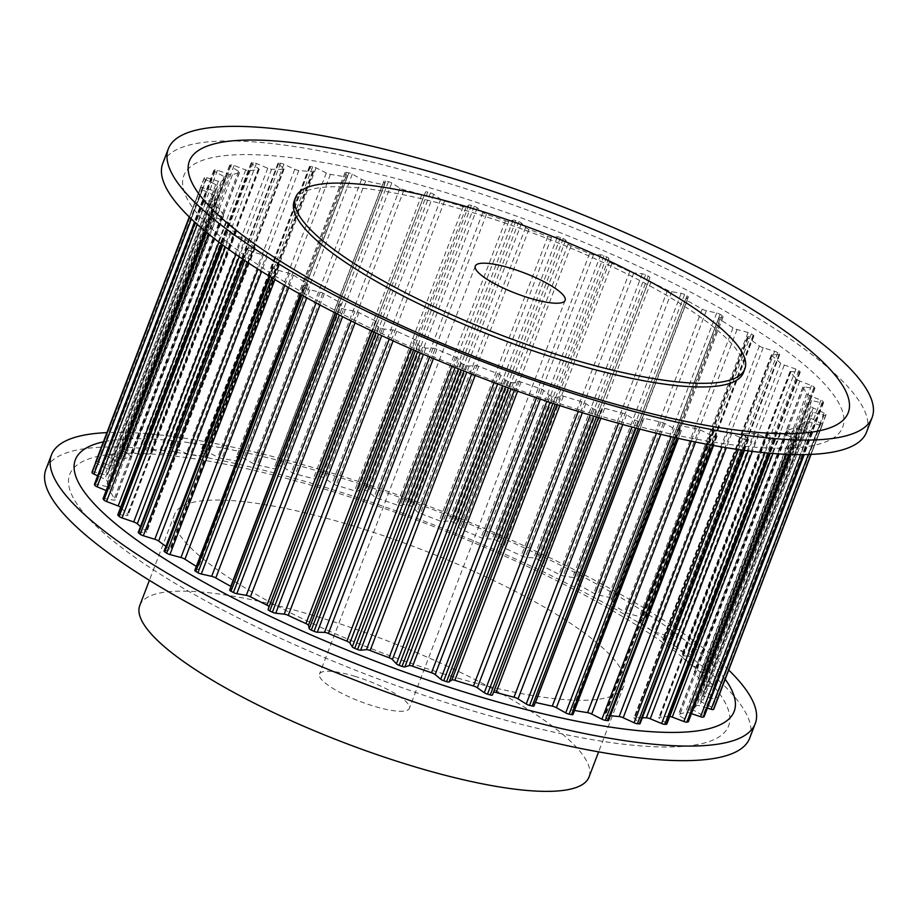 <?xml version="1.0" encoding="UTF-8"?>
<svg xmlns="http://www.w3.org/2000/svg" width="918" height="918" viewBox="0 0 918 918"><rect width="100%" height="100%" fill="white"/><g stroke="black" fill="none" stroke-linecap="round" stroke-linejoin="round"><path stroke-width="0.69" stroke-dasharray="4.59 3.44" d="M355.392 676.463A48.08 11.062 20.9 0 0 319.475 674.087A48.08 11.062 20.9 0 0 373.408 706.034A48.08 11.062 20.9 0 0 409.325 708.398A48.08 11.062 20.9 0 0 355.392 676.463M743.431 372.628A240.424 55.287 20.9 0 0 473.803 212.93A240.424 55.287 20.9 0 0 294.208 201.088M162.761 163.415A376.667 86.613 -159.1 0 1 444.117 181.971A376.667 86.613 -159.1 0 1 866.535 432.16M579.281 409.853A352.627 81.094 -159.1 0 1 189.223 202.396A352.627 81.094 -159.1 0 1 447.227 193.009A352.627 81.094 -159.1 0 1 837.296 400.466A352.627 81.094 -159.1 0 1 579.281 409.853M444.197 674.087A240.424 55.287 -159.1 0 1 174.569 514.401A240.424 55.287 -159.1 0 1 354.164 526.244A240.424 55.287 -159.1 0 1 623.792 685.941A240.424 55.287 -159.1 0 1 444.197 674.087M139.788 605.478A240.424 55.287 -159.1 0 1 319.384 617.321A240.424 55.287 -159.1 0 1 589.012 777.018M749.673 738.187A376.667 86.613 20.9 0 0 327.256 487.997A376.667 86.613 20.9 0 0 45.9 469.442M728.731 670.06A376.667 86.613 20.9 0 0 332.821 473.424A376.667 86.613 20.9 0 0 106.924 432.619M465.208 708.593A352.627 81.094 20.9 0 0 723.212 699.195A352.627 81.094 20.9 0 0 333.154 491.738A352.627 81.094 20.9 0 0 75.138 501.136A352.627 81.094 20.9 0 0 465.208 708.593M725.209 679.274A352.627 81.094 20.9 0 0 338.719 477.176A352.627 81.094 20.9 0 0 103.401 441.833M634.751 419.836A3.202 0.734 20.9 0 0 638.09 421.201A333.475 76.687 20.9 0 0 640.718 421.844A3.202 0.734 20.9 0 0 642.485 421.832A3.202 0.734 20.9 0 0 642.497 421.729L641.911 418.459A4.005 0.918 -159.1 0 1 641.923 418.333A4.005 0.918 -159.1 0 1 644.011 418.287A317.444 72.992 20.9 0 0 660.788 421.982A4.005 0.918 -159.1 0 1 664.919 423.542L674.237 428.729A3.202 0.734 20.9 0 0 677.633 429.98A333.475 76.687 20.9 0 0 680.066 430.462A3.202 0.734 20.9 0 0 681.454 430.37A3.202 0.734 20.9 0 0 681.408 430.129L679.171 426.331A4.005 0.918 -159.1 0 1 679.113 426.032A4.005 0.918 -159.1 0 1 680.743 425.895A317.444 72.992 20.9 0 0 696.085 428.476A4.005 0.918 -159.1 0 1 700.216 429.876L710.44 435.017A3.202 0.734 20.9 0 0 713.814 436.153A333.475 76.687 20.9 0 0 716.017 436.452A3.202 0.734 20.9 0 0 717.061 436.302A3.202 0.734 20.9 0 0 716.901 435.912L713.056 431.644A4.005 0.918 -159.1 0 1 712.861 431.173A4.005 0.918 -159.1 0 1 714.066 430.967A317.444 72.992 20.9 0 0 727.664 432.378A4.005 0.918 -159.1 0 1 731.703 433.594L742.628 438.597A3.202 0.734 20.9 0 0 745.921 439.573A333.475 76.687 20.9 0 0 747.837 439.699A3.202 0.734 20.9 0 0 748.572 439.504A3.202 0.734 20.9 0 0 748.25 438.965L742.869 434.317A4.005 0.918 -159.1 0 1 742.455 433.629A4.005 0.918 -159.1 0 1 743.293 433.399A317.444 72.992 20.9 0 0 754.871 433.617A4.005 0.918 -159.1 0 1 758.738 434.616L770.145 439.378A3.202 0.734 20.9 0 0 773.3 440.181A333.475 76.687 20.9 0 0 774.884 440.124A3.202 0.734 20.9 0 0 775.354 439.929A3.202 0.734 20.9 0 0 774.803 439.206L768.01 434.283A4.005 0.918 -159.1 0 1 767.322 433.376A4.005 0.918 -159.1 0 1 767.85 433.147A317.444 72.992 20.9 0 0 777.167 432.16A4.005 0.918 -159.1 0 1 780.782 432.94L792.429 437.358A3.202 0.734 20.9 0 0 795.378 437.966A333.475 76.687 20.9 0 0 796.595 437.725A3.202 0.734 20.9 0 0 796.87 437.565A3.202 0.734 20.9 0 0 796.044 436.647L787.965 431.54A4.005 0.918 -159.1 0 1 786.933 430.404A4.005 0.918 -159.1 0 1 787.219 430.209A317.444 72.992 20.9 0 0 794.081 428.052A4.005 0.918 -159.1 0 1 797.375 428.58L809.033 432.562A3.202 0.734 20.9 0 0 811.707 432.975A333.475 76.687 20.9 0 0 812.556 432.55A3.202 0.734 20.9 0 0 812.671 432.435A3.202 0.734 20.9 0 0 811.523 431.345L802.321 426.159A4.005 0.918 -159.1 0 1 800.898 424.782A4.005 0.918 -159.1 0 1 801.012 424.655A317.444 72.992 20.9 0 0 805.281 421.362A4.005 0.918 -159.1 0 1 808.196 421.626L819.625 425.103A3.202 0.734 20.9 0 0 821.966 425.298A333.475 76.687 20.9 0 0 822.413 424.713A3.202 0.734 20.9 0 0 822.436 424.678A3.202 0.734 20.9 0 0 820.933 423.382L810.801 418.229A4.005 0.918 -159.1 0 1 808.93 416.623A317.444 72.992 20.9 0 0 809.814 414.672A317.444 72.992 20.9 0 0 810.548 412.228A4.005 0.918 -159.1 0 1 810.548 412.193A4.005 0.918 -159.1 0 1 813.004 412.239L823.974 415.12A3.202 0.734 20.9 0 0 825.925 415.154A3.202 0.734 20.9 0 0 825.936 415.108A333.475 76.687 20.9 0 0 825.982 414.362A3.202 0.734 20.9 0 0 824.077 412.951L813.222 407.925A4.005 0.918 -159.1 0 1 810.858 406.181A317.444 72.992 20.9 0 0 809.745 400.833A4.005 0.918 -159.1 0 1 809.745 400.661A4.005 0.918 -159.1 0 1 811.707 400.581L821.989 402.83A3.202 0.734 20.9 0 0 823.561 402.761A3.202 0.734 20.9 0 0 823.549 402.6A333.475 76.687 20.9 0 0 823.171 401.717A3.202 0.734 20.9 0 0 820.899 400.237L809.538 395.451A4.005 0.918 -159.1 0 1 806.704 393.65A317.444 72.992 20.9 0 0 802.917 387.419A4.005 0.918 -159.1 0 1 802.837 387.075A4.005 0.918 -159.1 0 1 804.34 386.914L813.727 388.463A3.202 0.734 20.9 0 0 814.932 388.337A3.202 0.734 20.9 0 0 814.84 388.027A333.475 76.687 20.9 0 0 814.071 387.029A3.202 0.734 20.9 0 0 811.455 385.526L799.819 381.062A4.005 0.918 -159.1 0 1 796.595 379.226A317.444 72.992 20.9 0 0 790.191 372.26A4.005 0.918 -159.1 0 1 789.95 371.721A4.005 0.918 -159.1 0 1 791.041 371.503L799.348 372.341A3.202 0.734 20.9 0 0 800.232 372.169A3.202 0.734 20.9 0 0 799.991 371.698A333.475 76.687 20.9 0 0 798.832 370.597A3.202 0.734 20.9 0 0 795.94 369.093L784.27 365.054A4.005 0.918 -159.1 0 1 780.702 363.23A317.444 72.992 20.9 0 0 771.831 355.656A4.005 0.918 -159.1 0 1 771.35 354.91A4.005 0.918 -159.1 0 1 772.095 354.669L779.153 354.761A3.202 0.734 20.9 0 0 779.749 354.577A3.202 0.734 20.9 0 0 779.302 353.935A333.475 76.687 20.9 0 0 777.787 352.753A3.202 0.734 20.9 0 0 774.666 351.284L763.202 347.75A4.005 0.918 -159.1 0 1 759.37 345.971A317.444 72.992 20.9 0 0 748.204 337.95A4.005 0.918 -159.1 0 1 747.424 336.975A4.005 0.918 -159.1 0 1 747.883 336.745L753.529 336.103A3.202 0.734 20.9 0 0 753.896 335.931A3.202 0.734 20.9 0 0 753.208 335.104A333.475 76.687 20.9 0 0 751.36 333.865A3.202 0.734 20.9 0 0 748.078 332.454L737.051 329.505A4.005 0.918 -159.1 0 1 733.034 327.795A317.444 72.992 20.9 0 0 719.792 319.487A4.005 0.918 -159.1 0 1 718.656 318.294A4.005 0.918 -159.1 0 1 718.886 318.11L723.028 316.744A3.202 0.734 20.9 0 0 723.212 316.595A3.202 0.734 20.9 0 0 722.225 315.585A333.475 76.687 20.9 0 0 720.079 314.323A3.202 0.734 20.9 0 0 716.706 313.004L706.332 310.686A4.005 0.918 -159.1 0 1 702.213 309.102A317.444 72.992 20.9 0 0 687.18 300.668A4.005 0.918 -159.1 0 1 685.631 299.234A4.005 0.918 -159.1 0 1 685.7 299.13L688.248 297.065A3.202 0.734 20.9 0 0 688.305 296.984A3.202 0.734 20.9 0 0 686.985 295.791A333.475 76.687 20.9 0 0 684.587 294.506A3.202 0.734 20.9 0 0 681.19 293.312L671.689 291.683A4.005 0.918 -159.1 0 1 667.558 290.237A317.444 72.992 20.9 0 0 651.023 281.872A4.005 0.918 -159.1 0 1 649.015 280.197L649.91 277.477A3.202 0.734 20.9 0 0 648.211 276.1A333.475 76.687 20.9 0 0 645.606 274.838A3.202 0.734 20.9 0 0 642.256 273.782L633.822 272.875A4.005 0.918 -159.1 0 1 629.748 271.602A317.444 72.992 20.9 0 0 612.065 263.466A4.005 0.918 -159.1 0 1 609.552 261.699L608.783 258.371A3.202 0.734 20.9 0 0 606.683 256.925A333.475 76.687 20.9 0 0 603.941 255.72A3.202 0.734 20.9 0 0 600.705 254.825L593.498 254.642A4.005 0.918 -159.1 0 1 589.574 253.586A317.444 72.992 20.9 0 0 571.088 245.829A4.005 0.918 -159.1 0 1 568.139 244.004L565.717 240.149A3.202 0.734 20.9 0 0 563.262 238.657A333.475 76.687 20.9 0 0 560.428 237.521A3.202 0.734 20.9 0 0 557.364 236.81L551.546 237.372A4.005 0.918 -159.1 0 1 547.851 236.534A317.444 72.992 20.9 0 0 528.94 229.328A4.005 0.918 -159.1 0 1 525.612 227.492L521.585 223.177A3.202 0.734 20.9 0 0 518.819 221.663A333.475 76.687 20.9 0 0 515.95 220.63A3.202 0.734 20.9 0 0 513.128 220.113L508.813 221.399A4.005 0.918 -159.1 0 1 505.416 220.802A317.444 72.992 20.9 0 0 486.471 214.296A4.005 0.918 -159.1 0 1 482.822 212.471L477.28 207.789A3.202 0.734 20.9 0 0 474.262 206.298A333.475 76.687 20.9 0 0 471.416 205.38A3.202 0.734 20.9 0 0 468.891 205.07L466.172 207.055A4.005 0.918 -159.1 0 1 463.142 206.711A317.444 72.992 20.9 0 0 444.553 201.031A4.005 0.918 -159.1 0 1 440.663 199.263L433.709 194.318A3.202 0.734 20.9 0 0 430.496 192.872A333.475 76.687 20.9 0 0 427.731 192.08A3.202 0.734 20.9 0 0 425.562 191.988L424.483 194.639A4.005 0.918 -159.1 0 1 421.89 194.559A317.444 72.992 20.9 0 0 404.023 189.808A4.005 0.918 -159.1 0 1 399.973 188.133L391.756 183.015A3.202 0.734 20.9 0 0 388.417 181.649A333.475 76.687 20.9 0 0 385.789 181.007A3.202 0.734 20.9 0 0 384.022 181.03A3.202 0.734 20.9 0 0 384.011 181.133L384.608 184.392A4.005 0.918 -159.1 0 1 384.596 184.518A4.005 0.918 -159.1 0 1 382.496 184.564A317.444 72.992 20.9 0 0 365.72 180.869A4.005 0.918 -159.1 0 1 361.6 179.32L352.282 174.133A3.202 0.734 20.9 0 0 348.886 172.871A333.475 76.687 20.9 0 0 346.453 172.389A3.202 0.734 20.9 0 0 345.053 172.492A3.202 0.734 20.9 0 0 345.099 172.722L347.348 176.531A4.005 0.918 -159.1 0 1 347.394 176.818A4.005 0.918 -159.1 0 1 345.765 176.967A317.444 72.992 20.9 0 0 330.423 174.374A4.005 0.918 -159.1 0 1 326.303 172.986L316.079 167.833A3.202 0.734 20.9 0 0 312.694 166.709A333.475 76.687 20.9 0 0 310.502 166.399A3.202 0.734 20.9 0 0 309.458 166.56A3.202 0.734 20.9 0 0 309.607 166.938L313.463 171.207A4.005 0.918 -159.1 0 1 313.658 171.689A4.005 0.918 -159.1 0 1 312.453 171.895A317.444 72.992 20.9 0 0 298.855 170.473A4.005 0.918 -159.1 0 1 294.816 169.268L283.892 164.253A3.202 0.734 20.9 0 0 280.587 163.278A333.475 76.687 20.9 0 0 278.682 163.163A3.202 0.734 20.9 0 0 277.936 163.347A3.202 0.734 20.9 0 0 278.269 163.897L283.651 168.533A4.005 0.918 -159.1 0 1 284.052 169.222A4.005 0.918 -159.1 0 1 283.214 169.451A317.444 72.992 20.9 0 0 271.648 169.233A4.005 0.918 -159.1 0 1 267.769 168.235L256.374 163.473A3.202 0.734 20.9 0 0 253.219 162.67A333.475 76.687 20.9 0 0 251.635 162.727A3.202 0.734 20.9 0 0 251.153 162.922A3.202 0.734 20.9 0 0 251.704 163.645L258.509 168.568A4.005 0.918 -159.1 0 1 259.197 169.474A4.005 0.918 -159.1 0 1 258.669 169.704A317.444 72.992 20.9 0 0 249.352 170.691A4.005 0.918 -159.1 0 1 245.726 169.91L234.079 165.504A3.202 0.734 20.9 0 0 231.141 164.884A333.475 76.687 20.9 0 0 229.913 165.125A3.202 0.734 20.9 0 0 229.638 165.297A3.202 0.734 20.9 0 0 230.464 166.204L238.554 171.31A4.005 0.918 -159.1 0 1 239.587 172.446A4.005 0.918 -159.1 0 1 239.3 172.641A317.444 72.992 20.9 0 0 232.426 174.799A4.005 0.918 -159.1 0 1 229.133 174.271L217.474 170.289A3.202 0.734 20.9 0 0 214.812 169.887A333.475 76.687 20.9 0 0 213.963 170.3A3.202 0.734 20.9 0 0 213.848 170.415A3.202 0.734 20.9 0 0 214.984 171.517L224.187 176.704A4.005 0.918 -159.1 0 1 225.621 178.069A4.005 0.918 -159.1 0 1 225.507 178.195A317.444 72.992 20.9 0 0 221.227 181.5A4.005 0.918 -159.1 0 1 218.323 181.225L206.894 177.759A3.202 0.734 20.9 0 0 204.553 177.553A333.475 76.687 20.9 0 0 204.106 178.138A3.202 0.734 20.9 0 0 204.083 178.184A3.202 0.734 20.9 0 0 205.575 179.469L215.707 184.621A4.005 0.918 -159.1 0 1 217.589 186.239A317.444 72.992 20.9 0 0 216.694 188.179A317.444 72.992 20.9 0 0 215.971 190.634A4.005 0.918 -159.1 0 1 215.959 190.657A4.005 0.918 -159.1 0 1 213.515 190.623L202.545 187.731A3.202 0.734 20.9 0 0 200.583 187.697A3.202 0.734 20.9 0 0 200.572 187.754A333.475 76.687 20.9 0 0 200.537 188.488A3.202 0.734 20.9 0 0 202.43 189.911L213.286 194.926A4.005 0.918 -159.1 0 1 215.661 196.67A317.444 72.992 20.9 0 0 216.763 202.017A4.005 0.918 -159.1 0 1 216.763 202.189A4.005 0.918 -159.1 0 1 214.801 202.27L204.519 200.032A3.202 0.734 20.9 0 0 202.958 200.09A3.202 0.734 20.9 0 0 202.97 200.262A333.475 76.687 20.9 0 0 203.337 201.134A3.202 0.734 20.9 0 0 205.621 202.614L216.981 207.399A4.005 0.918 -159.1 0 1 219.804 209.212A317.444 72.992 20.9 0 0 223.59 215.432A4.005 0.918 -159.1 0 1 223.682 215.776A4.005 0.918 -159.1 0 1 222.167 215.937L212.781 214.387A3.202 0.734 20.9 0 0 211.576 214.514A3.202 0.734 20.9 0 0 211.679 214.823A333.475 76.687 20.9 0 0 212.448 215.822A3.202 0.734 20.9 0 0 215.064 217.337L226.689 221.789A4.005 0.918 -159.1 0 1 229.925 223.625A317.444 72.992 20.9 0 0 236.316 230.59A4.005 0.918 -159.1 0 1 236.569 231.129A4.005 0.918 -159.1 0 1 235.467 231.347L227.159 230.51A3.202 0.734 20.9 0 0 226.287 230.693A3.202 0.734 20.9 0 0 226.517 231.152A333.475 76.687 20.9 0 0 227.675 232.265A3.202 0.734 20.9 0 0 230.579 233.769L242.249 237.796A4.005 0.918 -159.1 0 1 245.806 239.632A317.444 72.992 20.9 0 0 254.688 247.194A4.005 0.918 -159.1 0 1 255.158 247.94A4.005 0.918 -159.1 0 1 254.412 248.181L247.367 248.089A3.202 0.734 20.9 0 0 246.77 248.285A3.202 0.734 20.9 0 0 247.206 248.916A333.475 76.687 20.9 0 0 248.721 250.098A3.202 0.734 20.9 0 0 251.842 251.578L263.317 255.101A4.005 0.918 -159.1 0 1 267.138 256.891A317.444 72.992 20.9 0 0 278.315 264.912A4.005 0.918 -159.1 0 1 279.095 265.876A4.005 0.918 -159.1 0 1 278.636 266.105L272.979 266.748A3.202 0.734 20.9 0 0 272.623 266.931A3.202 0.734 20.9 0 0 273.312 267.746A333.475 76.687 20.9 0 0 275.159 268.985A3.202 0.734 20.9 0 0 278.441 270.397L289.468 273.346A4.005 0.918 -159.1 0 1 293.485 275.056A317.444 72.992 20.9 0 0 306.727 283.364A4.005 0.918 -159.1 0 1 307.863 284.569A4.005 0.918 -159.1 0 1 307.633 284.741L303.491 286.118A3.202 0.734 20.9 0 0 303.307 286.255A3.202 0.734 20.9 0 0 304.294 287.265A333.475 76.687 20.9 0 0 306.44 288.539A3.202 0.734 20.9 0 0 309.814 289.847L320.175 292.165A4.005 0.918 -159.1 0 1 324.295 293.76A317.444 72.992 20.9 0 0 339.339 302.183A4.005 0.918 -159.1 0 1 340.888 303.617A4.005 0.918 -159.1 0 1 340.808 303.72L338.272 305.786A3.202 0.734 20.9 0 0 338.203 305.866A3.202 0.734 20.9 0 0 339.534 307.071A333.475 76.687 20.9 0 0 341.921 308.345A3.202 0.734 20.9 0 0 345.329 309.538L354.818 311.179A4.005 0.918 -159.1 0 1 358.961 312.613A317.444 72.992 20.9 0 0 375.496 320.99A4.005 0.918 -159.1 0 1 377.505 322.654L376.609 325.374A3.202 0.734 20.9 0 0 378.308 326.762A333.475 76.687 20.9 0 0 380.901 328.013A3.202 0.734 20.9 0 0 384.252 329.069L392.686 329.987A4.005 0.918 -159.1 0 1 396.76 331.249A317.444 72.992 20.9 0 0 414.454 339.396A4.005 0.918 -159.1 0 1 416.956 341.152L417.724 344.479A3.202 0.734 20.9 0 0 419.824 345.937A333.475 76.687 20.9 0 0 422.578 347.142A3.202 0.734 20.9 0 0 425.814 348.037L433.009 348.209A4.005 0.918 -159.1 0 1 436.934 349.276A317.444 72.992 20.9 0 0 455.42 357.033A4.005 0.918 -159.1 0 1 458.369 358.846L460.79 362.702A3.202 0.734 20.9 0 0 463.257 364.194A333.475 76.687 20.9 0 0 466.092 365.33A3.202 0.734 20.9 0 0 469.155 366.041L474.962 365.479A4.005 0.918 -159.1 0 1 478.657 366.328A317.444 72.992 20.9 0 0 497.567 373.534A4.005 0.918 -159.1 0 1 500.907 375.37L504.923 379.685A3.202 0.734 20.9 0 0 507.7 381.188A333.475 76.687 20.9 0 0 510.569 382.232A3.202 0.734 20.9 0 0 513.391 382.749L517.706 381.452A4.005 0.918 -159.1 0 1 521.091 382.049A317.444 72.992 20.9 0 0 540.036 388.566A4.005 0.918 -159.1 0 1 543.686 390.379L549.228 395.061A3.202 0.734 20.9 0 0 552.257 396.553A333.475 76.687 20.9 0 0 555.103 397.483A3.202 0.734 20.9 0 0 557.616 397.792L560.347 395.796A4.005 0.918 -159.1 0 1 563.365 396.14A317.444 72.992 20.9 0 0 581.966 401.82A4.005 0.918 -159.1 0 1 585.856 403.587L592.798 408.544A3.202 0.734 20.9 0 0 596.011 409.979A333.475 76.687 20.9 0 0 598.777 410.771A3.202 0.734 20.9 0 0 600.957 410.874L602.036 408.212A4.005 0.918 -159.1 0 1 604.618 408.303A317.444 72.992 20.9 0 0 622.484 413.043A4.005 0.918 -159.1 0 1 626.535 414.718L634.751 419.836L632.009 427.019M535.343 702.419A4.005 0.918 20.9 0 0 533.404 702.5A4.005 0.918 20.9 0 0 533.392 702.626L533.989 705.896L642.497 421.729M574.496 710.463A317.444 72.992 -159.1 0 1 572.235 710.062A4.005 0.918 20.9 0 0 570.606 710.199A4.005 0.918 20.9 0 0 570.652 710.498L572.901 714.296L681.408 430.129M610.367 715.684A317.444 72.992 -159.1 0 1 605.547 715.133A4.005 0.918 20.9 0 0 604.342 715.34A4.005 0.918 20.9 0 0 604.537 715.81L608.393 720.079A3.202 0.734 -159.1 0 1 608.542 720.469M642.313 717.773A317.444 72.992 -159.1 0 1 634.786 717.566A4.005 0.918 20.9 0 0 633.948 717.796A4.005 0.918 20.9 0 0 634.349 718.484L639.731 723.132A3.202 0.734 -159.1 0 1 640.064 723.671M669.784 716.396A4.005 0.918 20.9 0 0 668.648 716.327A317.444 72.992 -159.1 0 1 659.331 717.314A4.005 0.918 20.9 0 0 658.803 717.543A4.005 0.918 20.9 0 0 659.491 718.45L666.296 723.373A3.202 0.734 -159.1 0 1 666.847 724.095M691.449 713.63L688.867 712.747A4.005 0.918 20.9 0 0 685.574 712.219A317.444 72.992 -159.1 0 1 678.7 714.376A4.005 0.918 20.9 0 0 678.413 714.571A4.005 0.918 20.9 0 0 679.446 715.707L687.536 720.814A3.202 0.734 -159.1 0 1 688.362 721.732M707.388 708.134L699.677 705.793A4.005 0.918 20.9 0 0 696.773 705.529A317.444 72.992 -159.1 0 1 692.493 708.822A4.005 0.918 20.9 0 0 692.379 708.948A4.005 0.918 20.9 0 0 693.813 710.325L703.016 715.512A3.202 0.734 -159.1 0 1 704.152 716.442M95.587 462.305A333.475 76.687 -159.1 0 1 96.034 461.72A3.202 0.734 -159.1 0 1 98.375 461.926L109.804 465.392A4.005 0.918 20.9 0 0 112.719 465.667A317.444 72.992 -159.1 0 1 116.988 462.362A4.005 0.918 20.9 0 0 117.102 462.236A4.005 0.918 20.9 0 0 115.679 460.87L106.477 455.684A3.202 0.734 -159.1 0 1 105.329 454.582A3.202 0.734 -159.1 0 1 105.444 454.467A333.475 76.687 -159.1 0 1 106.293 454.054A3.202 0.734 -159.1 0 1 108.967 454.456L120.625 458.438A4.005 0.918 20.9 0 0 123.919 458.966A317.444 72.992 -159.1 0 1 130.781 456.808A4.005 0.918 20.9 0 0 131.067 456.613A4.005 0.918 20.9 0 0 130.035 455.477L121.956 450.371A3.202 0.734 -159.1 0 1 121.13 449.464A3.202 0.734 -159.1 0 1 121.405 449.292A333.475 76.687 -159.1 0 1 122.622 449.051A3.202 0.734 -159.1 0 1 125.571 449.671L137.218 454.077A4.005 0.918 20.9 0 0 140.833 454.858A317.444 72.992 -159.1 0 1 150.15 453.871A4.005 0.918 20.9 0 0 150.678 453.641A4.005 0.918 20.9 0 0 149.99 452.735L143.197 447.812A3.202 0.734 -159.1 0 1 142.646 447.089A3.202 0.734 -159.1 0 1 143.116 446.894A333.475 76.687 -159.1 0 1 144.7 446.836A3.202 0.734 -159.1 0 1 147.855 447.64L159.262 452.402A4.005 0.918 20.9 0 0 163.129 453.4A317.444 72.992 -159.1 0 1 174.707 453.618A4.005 0.918 20.9 0 0 175.545 453.389A4.005 0.918 20.9 0 0 175.131 452.7L169.75 448.064A3.202 0.734 -159.1 0 1 169.428 447.514A3.202 0.734 -159.1 0 1 170.163 447.33A333.475 76.687 -159.1 0 1 172.079 447.445A3.202 0.734 -159.1 0 1 175.372 448.42L186.297 453.435A4.005 0.918 20.9 0 0 190.336 454.639A317.444 72.992 -159.1 0 1 203.934 456.062A4.005 0.918 20.9 0 0 205.139 455.856A4.005 0.918 20.9 0 0 204.944 455.374L201.099 451.105A3.202 0.734 -159.1 0 1 200.939 450.727A3.202 0.734 -159.1 0 1 201.983 450.566A333.475 76.687 -159.1 0 1 204.186 450.876A3.202 0.734 -159.1 0 1 207.56 452L217.784 457.153A4.005 0.918 20.9 0 0 221.915 458.541A317.444 72.992 -159.1 0 1 237.257 461.134A4.005 0.918 20.9 0 0 238.887 460.985A4.005 0.918 20.9 0 0 238.829 460.698L236.592 456.889A3.202 0.734 -159.1 0 1 236.546 456.659A3.202 0.734 -159.1 0 1 237.934 456.556A333.475 76.687 -159.1 0 1 240.367 457.038A3.202 0.734 -159.1 0 1 243.763 458.3L253.081 463.487A4.005 0.918 20.9 0 0 257.212 465.036A317.444 72.992 -159.1 0 1 273.989 468.731A4.005 0.918 20.9 0 0 276.077 468.685A4.005 0.918 20.9 0 0 276.089 468.559L275.503 465.3A3.202 0.734 -159.1 0 1 275.515 465.196A3.202 0.734 -159.1 0 1 277.282 465.174A333.475 76.687 -159.1 0 1 279.91 465.816A3.202 0.734 -159.1 0 1 283.249 467.182L291.465 472.3A4.005 0.918 20.9 0 0 295.516 473.975A317.444 72.992 -159.1 0 1 313.382 478.726A4.005 0.918 20.9 0 0 315.964 478.806L317.043 476.155A3.202 0.734 -159.1 0 1 319.223 476.247A333.475 76.687 -159.1 0 1 321.988 477.039A3.202 0.734 -159.1 0 1 325.201 478.485L332.144 483.43A4.005 0.918 20.9 0 0 336.034 485.197A317.444 72.992 -159.1 0 1 354.635 490.878A4.005 0.918 20.9 0 0 357.653 491.222L360.384 489.237A3.202 0.734 -159.1 0 1 362.897 489.546A333.475 76.687 -159.1 0 1 365.743 490.464A3.202 0.734 -159.1 0 1 368.772 491.956L374.314 496.638A4.005 0.918 20.9 0 0 377.964 498.463A317.444 72.992 -159.1 0 1 396.909 504.969A4.005 0.918 20.9 0 0 400.294 505.566L404.608 504.28A3.202 0.734 -159.1 0 1 407.431 504.797A333.475 76.687 -159.1 0 1 410.3 505.829A3.202 0.734 -159.1 0 1 413.077 507.344L417.093 511.659A4.005 0.918 20.9 0 0 420.433 513.495A317.444 72.992 -159.1 0 1 439.343 520.701A4.005 0.918 20.9 0 0 443.038 521.539L448.845 520.976A3.202 0.734 -159.1 0 1 451.908 521.688A333.475 76.687 -159.1 0 1 454.743 522.824A3.202 0.734 -159.1 0 1 457.21 524.316L459.631 528.171A4.005 0.918 20.9 0 0 462.58 529.996A317.444 72.992 -159.1 0 1 481.066 537.753A4.005 0.918 20.9 0 0 484.991 538.809L492.186 538.992A3.202 0.734 -159.1 0 1 495.422 539.887A333.475 76.687 -159.1 0 1 498.176 541.092A3.202 0.734 -159.1 0 1 500.276 542.538L501.044 545.866A4.005 0.918 20.9 0 0 503.546 547.633A317.444 72.992 -159.1 0 1 521.24 555.769A4.005 0.918 20.9 0 0 525.314 557.042L533.748 557.949A3.202 0.734 -159.1 0 1 537.099 559.016A333.475 76.687 -159.1 0 1 539.692 560.267A3.202 0.734 -159.1 0 1 541.39 561.644L540.495 564.363A4.005 0.918 20.9 0 0 542.504 566.039A317.444 72.992 -159.1 0 1 559.039 574.404A4.005 0.918 20.9 0 0 563.182 575.85L572.671 577.479A3.202 0.734 -159.1 0 1 576.079 578.673A333.475 76.687 -159.1 0 1 578.466 579.958A3.202 0.734 -159.1 0 1 579.797 581.151A3.202 0.734 -159.1 0 1 579.728 581.232L577.192 583.297A4.005 0.918 20.9 0 0 577.112 583.4A4.005 0.918 20.9 0 0 578.661 584.835A317.444 72.992 -159.1 0 1 593.705 593.269A4.005 0.918 20.9 0 0 597.825 594.853L608.186 597.17A3.202 0.734 -159.1 0 1 611.56 598.49A333.475 76.687 -159.1 0 1 613.706 599.752A3.202 0.734 -159.1 0 1 614.693 600.762A3.202 0.734 -159.1 0 1 614.509 600.911L610.367 602.277A4.005 0.918 20.9 0 0 610.137 602.46A4.005 0.918 20.9 0 0 611.273 603.654A317.444 72.992 -159.1 0 1 624.515 611.962A4.005 0.918 20.9 0 0 628.532 613.672L639.559 616.621A3.202 0.734 -159.1 0 1 642.841 618.032A333.475 76.687 -159.1 0 1 644.688 619.271A3.202 0.734 -159.1 0 1 645.377 620.098A3.202 0.734 -159.1 0 1 645.021 620.27L639.364 620.912A4.005 0.918 20.9 0 0 638.905 621.142A4.005 0.918 20.9 0 0 639.685 622.117A317.444 72.992 -159.1 0 1 650.862 630.138A4.005 0.918 20.9 0 0 654.683 631.917L666.158 635.451A3.202 0.734 -159.1 0 1 669.279 636.92A333.475 76.687 -159.1 0 1 670.794 638.102A3.202 0.734 -159.1 0 1 671.23 638.744A3.202 0.734 -159.1 0 1 670.633 638.928L663.588 638.836A4.005 0.918 20.9 0 0 662.842 639.077A4.005 0.918 20.9 0 0 663.312 639.823A317.444 72.992 -159.1 0 1 672.194 647.397A4.005 0.918 20.9 0 0 675.751 649.221L687.421 653.26A3.202 0.734 -159.1 0 1 690.325 654.764A333.475 76.687 -159.1 0 1 691.484 655.865A3.202 0.734 -159.1 0 1 691.713 656.336A3.202 0.734 -159.1 0 1 690.841 656.508L682.533 655.67A4.005 0.918 20.9 0 0 681.431 655.888A4.005 0.918 20.9 0 0 681.684 656.427A317.444 72.992 -159.1 0 1 688.075 663.393A4.005 0.918 20.9 0 0 691.311 665.229L702.936 669.692A3.202 0.734 -159.1 0 1 705.552 671.196A333.475 76.687 -159.1 0 1 706.321 672.194A3.202 0.734 -159.1 0 1 706.424 672.504A3.202 0.734 -159.1 0 1 705.219 672.63L695.833 671.081A4.005 0.918 20.9 0 0 694.318 671.242A4.005 0.918 20.9 0 0 694.41 671.586A317.444 72.992 -159.1 0 1 698.196 677.817A4.005 0.918 20.9 0 0 701.019 679.618L712.379 684.403A3.202 0.734 -159.1 0 1 714.663 685.884A333.475 76.687 -159.1 0 1 715.03 686.767A3.202 0.734 -159.1 0 1 715.042 686.928A3.202 0.734 -159.1 0 1 713.481 686.997L703.199 684.748A4.005 0.918 20.9 0 0 701.237 684.828A4.005 0.918 20.9 0 0 701.237 685A317.444 72.992 -159.1 0 1 702.339 690.347A4.005 0.918 20.9 0 0 704.714 692.092L715.57 697.118A3.202 0.734 -159.1 0 1 717.463 698.529A333.475 76.687 -159.1 0 1 717.428 699.275A3.202 0.734 -159.1 0 1 717.417 699.321A3.202 0.734 -159.1 0 1 715.455 699.286L704.485 696.406A4.005 0.918 20.9 0 0 702.04 696.36A4.005 0.918 20.9 0 0 702.029 696.395A317.444 72.992 -159.1 0 1 701.306 698.839A317.444 72.992 -159.1 0 1 700.423 700.755A4.005 0.918 20.9 0 0 700.411 700.79A4.005 0.918 20.9 0 0 702.293 702.396L712.425 707.548A3.202 0.734 -159.1 0 1 713.929 708.799M808.93 416.623A4.005 0.918 -159.1 0 1 808.942 416.588L700.423 700.755L808.93 416.623M92.098 471.818A3.202 0.734 -159.1 0 1 94.026 471.898L104.996 474.79A4.005 0.918 20.9 0 0 107.452 474.824A4.005 0.918 20.9 0 0 107.452 474.801A317.444 72.992 -159.1 0 1 108.186 472.345A317.444 72.992 -159.1 0 1 109.058 470.429A4.005 0.918 20.9 0 0 109.07 470.406A4.005 0.918 20.9 0 0 107.199 468.788L97.067 463.636A3.202 0.734 -159.1 0 1 95.61 462.592M217.589 186.239A4.005 0.918 -159.1 0 1 217.577 186.262L109.058 470.429L217.589 186.239M94.565 484.13A3.202 0.734 -159.1 0 1 96.011 484.199L106.293 486.437A4.005 0.918 20.9 0 0 108.255 486.356A4.005 0.918 20.9 0 0 108.255 486.184A317.444 72.992 -159.1 0 1 107.142 480.837A4.005 0.918 20.9 0 0 104.778 479.093L97.664 475.811M103.068 498.681A3.202 0.734 -159.1 0 1 104.273 498.554L113.66 500.103A4.005 0.918 20.9 0 0 115.163 499.943A4.005 0.918 20.9 0 0 115.083 499.599A317.444 72.992 -159.1 0 1 111.296 493.379A4.005 0.918 20.9 0 0 108.462 491.566L106.155 490.591M117.768 514.86A3.202 0.734 -159.1 0 1 118.651 514.677L126.959 515.514A4.005 0.918 20.9 0 0 128.05 515.296A4.005 0.918 20.9 0 0 127.809 514.757A317.444 72.992 -159.1 0 1 121.405 507.792A4.005 0.918 20.9 0 0 120.694 507.195M138.251 532.451A3.202 0.734 -159.1 0 1 138.847 532.256L145.905 532.348A4.005 0.918 20.9 0 0 146.65 532.107A4.005 0.918 20.9 0 0 146.169 531.361A317.444 72.992 -159.1 0 1 140.488 526.599M164.104 551.098A3.202 0.734 -159.1 0 1 164.471 550.915L170.117 550.272A4.005 0.918 20.9 0 0 170.576 550.043A4.005 0.918 20.9 0 0 169.796 549.079A317.444 72.992 -159.1 0 1 165.917 546.348M194.788 570.422A3.202 0.734 -159.1 0 1 194.972 570.285L199.114 568.908A4.005 0.918 20.9 0 0 199.344 568.735A4.005 0.918 20.9 0 0 198.208 567.531A317.444 72.992 -159.1 0 1 196.337 566.383M229.752 589.953L232.3 587.887A4.005 0.918 20.9 0 0 232.369 587.784A4.005 0.918 20.9 0 0 231.049 586.476M638.09 421.201L635.52 427.949M626.535 414.718L622.794 424.529M622.484 413.043L618.548 423.347M604.618 408.303L600.808 418.275M602.036 408.212L598.456 417.587M600.957 410.874L598.398 417.564M598.777 410.771L596.413 416.979M640.718 421.844L638.125 428.637M596.011 409.979L593.659 416.164M677.633 429.98L674.73 437.576M674.237 428.729L671.161 436.761M664.919 423.542L660.799 434.329M660.788 421.982L656.473 433.273M644.011 418.287L639.88 429.096M641.911 418.459L533.392 702.626M680.066 430.462L677.14 438.115M713.814 436.153L710.463 444.932M710.44 435.017L706.906 444.266M700.216 429.876L695.569 442.04M696.085 428.476L691.243 441.156M680.743 425.895L572.235 710.062M679.171 426.331L570.652 710.498M716.017 436.452L712.62 445.333M745.921 439.573L741.916 450.061M742.628 438.597L738.439 449.568M731.703 433.594L726.31 447.697M727.664 432.378L722.076 446.997M714.066 430.967L605.547 715.133M713.056 431.644L604.537 715.81M716.901 435.912L608.393 720.079M747.837 439.699L743.775 450.313M773.3 440.181L768.355 453.102M770.145 439.378L765.015 452.792M758.738 434.616L752.324 451.415M754.871 433.617L748.273 450.91M743.293 433.399L634.786 717.566M742.869 434.317L634.349 718.484M748.25 438.965L639.731 723.132M774.884 440.124L769.869 453.24M795.378 437.966L789.09 454.433M792.429 437.358L785.957 454.307M780.782 432.94L772.933 453.492M777.167 432.16L668.648 716.327M767.85 433.147L659.331 717.314M768.01 434.283L659.491 718.45M774.803 439.206L666.296 723.373M796.595 437.725L790.203 454.467M811.707 432.975L803.434 454.617M809.033 432.562L800.611 454.639M797.375 428.58L688.867 712.747M794.081 428.052L685.574 712.219M787.219 430.209L678.7 714.376M787.965 431.54L679.446 715.707M796.044 436.647L687.536 720.814M812.556 432.55L804.134 454.605M821.966 425.298L810.846 454.421M819.625 425.103L808.391 454.513M808.196 421.626L699.677 705.793M805.281 421.362L696.773 705.529M801.012 424.655L692.493 708.822M802.321 426.159L693.813 710.325M811.523 431.345L703.016 715.512M822.413 424.713L811.076 454.41L822.436 424.678M825.936 415.108L717.428 699.275M823.974 415.12L715.455 699.286M813.004 412.239L704.485 696.406M810.548 412.228L702.029 696.395M810.801 418.229L702.293 702.396M820.933 423.382L712.425 707.548M825.982 414.362L717.463 698.529M823.549 402.6L715.03 686.767M821.989 402.83L713.481 686.997M811.707 400.581L703.199 684.748M809.745 400.833L701.237 685M810.858 406.181L702.339 690.347M813.222 407.925L704.714 692.092M824.077 412.951L715.57 697.118M823.171 401.717L714.663 685.884M814.84 388.027L706.321 672.194M813.727 388.463L705.219 672.63M804.34 386.914L695.833 671.081M802.917 387.419L694.41 671.586M806.704 393.65L698.196 677.817M809.538 395.451L701.019 679.618M820.899 400.237L712.379 684.403M814.071 387.029L705.552 671.196M799.991 371.698L691.484 655.865M799.348 372.341L690.841 656.508M791.041 371.503L682.533 655.67M790.191 372.26L681.684 656.427M796.595 379.226L688.075 663.393M799.819 381.062L691.311 665.229M811.455 385.526L702.936 669.692M798.832 370.597L690.325 654.764M779.302 353.935L670.794 638.102M779.153 354.761L670.633 638.928M772.095 354.669L663.588 638.836M771.831 355.656L663.312 639.823M780.702 363.23L672.194 647.397M784.27 365.054L675.751 649.221M795.94 369.093L687.421 653.26M777.787 352.753L669.279 636.92M753.208 335.104L644.688 619.271M753.529 336.103L645.021 620.27M747.883 336.745L639.364 620.912M748.204 337.95L639.685 622.117M759.37 345.971L650.862 630.138M763.202 347.75L654.683 631.917M774.666 351.284L666.158 635.451M751.36 333.865L642.841 618.032M722.225 315.585L613.706 599.752M723.028 316.744L614.509 600.911M718.886 318.11L610.367 602.277M719.792 319.487L611.273 603.654M733.034 327.795L624.515 611.962M737.051 329.505L628.532 613.672M748.078 332.454L639.559 616.621M720.079 314.323L611.56 598.49M686.985 295.791L578.466 579.958M688.248 297.065L579.728 581.232M685.7 299.13L577.192 583.297M687.18 300.668L578.661 584.835M702.213 309.102L593.705 593.269M706.332 310.686L597.825 594.853M716.706 313.004L608.186 597.17M684.587 294.506L576.079 578.673M648.211 276.1L539.692 560.267M649.91 277.477L541.39 561.644M649.015 280.197L540.495 564.363M651.023 281.872L542.504 566.039M667.558 290.237L559.039 574.404M671.689 291.683L563.182 575.85M681.19 293.312L572.671 577.479M645.606 274.838L537.099 559.016M606.683 256.925L498.176 541.092M608.783 258.371L500.276 542.538M609.552 261.699L501.044 545.866M612.065 263.466L503.546 547.633M629.748 271.602L521.24 555.769M633.822 272.875L525.314 557.042M642.256 273.782L533.748 557.949M603.941 255.72L495.422 539.887M563.262 238.657L454.743 522.824M565.717 240.149L457.21 524.316M568.139 244.004L459.631 528.171M571.088 245.829L462.58 529.996M589.574 253.586L481.066 537.753M593.498 254.642L484.991 538.809M600.705 254.825L492.186 538.992M560.428 237.521L451.908 521.688M518.819 221.663L410.3 505.829M521.585 223.177L413.077 507.344M525.612 227.492L417.093 511.659M528.94 229.328L420.433 513.495M547.851 236.534L439.343 520.701M551.546 237.372L443.038 521.539M557.364 236.81L448.845 520.976M515.95 220.63L407.431 504.797M474.262 206.298L365.743 490.464M477.28 207.789L368.772 491.956M482.822 212.471L374.314 496.638M486.471 214.296L377.964 498.463M505.416 220.802L396.909 504.969M508.813 221.399L400.294 505.566M513.128 220.113L404.608 504.28M471.416 205.38L362.897 489.546M430.496 192.872L321.988 477.039M433.709 194.318L325.201 478.485M440.663 199.263L332.144 483.43M444.553 201.031L336.034 485.197M463.142 206.711L354.635 490.878M466.172 207.055L357.653 491.222M468.891 205.07L360.384 489.237M427.731 192.08L319.223 476.247M388.417 181.649L279.91 465.816M391.756 183.015L283.249 467.182M399.973 188.133L291.465 472.3M404.023 189.808L295.516 473.975M421.89 194.559L313.382 478.726M424.483 194.639L315.964 478.806M425.562 191.988L317.043 476.155M385.789 181.007L277.282 465.174M348.886 172.871L240.367 457.038M352.282 174.133L243.763 458.3M361.6 179.32L253.081 463.487M365.72 180.869L257.212 465.036M382.496 184.564L273.989 468.731M384.608 184.392L276.089 468.559M384.011 181.133L275.503 465.3M346.453 172.389L237.934 456.556M312.694 166.709L204.186 450.876M316.079 167.833L207.56 452M326.303 172.986L217.784 457.153M330.423 174.374L221.915 458.541M345.765 176.967L237.257 461.134M347.348 176.531L238.829 460.698M345.099 172.722L236.592 456.889M310.502 166.399L201.983 450.566M280.587 163.278L172.079 447.445M283.892 164.253L175.372 448.42M294.816 169.268L186.297 453.435M298.855 170.473L190.336 454.639M312.453 171.895L203.934 456.062M313.463 171.207L204.944 455.374M309.607 166.938L201.099 451.105M278.682 163.163L170.163 447.33M253.219 162.67L144.7 446.836M256.374 163.473L147.855 447.64M267.769 168.235L159.262 452.402M271.648 169.233L163.129 453.4M283.214 169.451L174.707 453.618M283.651 168.533L175.131 452.7M278.269 163.897L169.75 448.064M251.635 162.727L143.116 446.894M231.141 164.884L122.622 449.051M234.079 165.504L125.571 449.671M245.726 169.91L137.218 454.077M249.352 170.691L140.833 454.858M258.669 169.704L150.15 453.871M258.509 168.568L149.99 452.735M251.704 163.645L143.197 447.812M229.913 165.125L121.405 449.292M214.812 169.887L106.293 454.054M217.474 170.289L108.967 454.456M229.133 174.271L120.625 458.438M232.426 174.799L123.919 458.966M239.3 172.641L130.781 456.808M238.554 171.31L130.035 455.477M230.464 166.204L121.956 450.371M213.963 170.3L105.444 454.467M204.553 177.553L96.034 461.72M206.894 177.759L98.375 461.926M218.323 181.225L109.804 465.392M221.227 181.5L112.719 465.667M225.507 178.195L116.988 462.362M224.187 176.704L115.679 460.87M214.984 171.517L106.477 455.684M204.106 178.138L189.28 216.969M200.572 187.754L189.383 217.061L200.583 187.697M202.545 187.731L94.026 471.898M213.515 190.623L104.996 474.79M107.452 474.824L215.959 190.657L107.452 474.801M215.707 184.621L107.199 468.788M205.575 179.469L97.067 463.636M200.537 188.488L189.556 217.245M202.97 200.262L194.65 222.053M204.519 200.032L96.011 484.199M214.801 202.27L106.293 486.437M216.763 202.017L108.255 486.184M215.661 196.67L107.142 480.837M213.286 194.926L104.778 479.093M202.43 189.911L191.334 218.954M203.337 201.134L195.167 222.523M211.679 214.823L205.345 231.393M212.781 214.387L104.273 498.554M222.167 215.937L113.66 500.103M223.59 215.432L115.083 499.599M219.804 209.212L111.296 493.379M216.981 207.399L108.462 491.566M205.621 202.614L197.278 224.44M212.448 215.822L206.229 232.116M226.517 231.152L221.559 244.154M227.159 230.51L118.651 514.677M235.467 231.347L126.959 515.514M236.316 230.59L127.809 514.757M229.925 223.625L121.405 507.792M226.689 221.789L218.92 242.157M215.064 217.337L208.65 234.113M227.675 232.265L222.787 245.072M247.206 248.916L243.178 259.45M247.367 248.089L138.847 532.256M254.412 248.181L145.905 532.348M254.688 247.194L146.169 531.361M245.806 239.632L239.254 256.788M242.249 237.796L235.88 254.458M230.579 233.769L225.495 247.057M248.721 250.098L244.75 260.505M273.312 267.746L269.938 276.57M272.979 266.748L164.471 550.915M278.636 266.105L170.117 550.272M278.315 264.912L169.796 549.079M267.138 256.891L261.596 271.407M263.317 255.101L257.958 269.112M251.842 251.578L247.688 262.456M275.159 268.985L271.82 277.718M304.294 287.265L301.391 294.873M303.491 286.118L194.972 570.285M307.633 284.741L199.114 568.908M306.727 283.364L198.208 567.531M293.485 275.056L288.665 287.667M289.468 273.346L284.844 285.452M278.441 270.397L274.93 279.588M306.44 288.539L303.56 296.078M339.534 307.071L336.952 313.83M338.272 305.786L335.483 313.084L338.203 305.866M340.808 303.72L232.3 587.887M339.339 302.183L335.231 312.946M324.295 293.76L320.003 305.005M320.175 292.165L316.079 302.906M309.814 289.847L306.761 297.845M341.921 308.345L339.362 315.058M378.308 326.762L375.944 332.947M376.609 325.374L374.051 332.052M377.505 322.654L373.936 331.995M375.496 320.99L371.698 330.939M358.961 312.613L355.036 322.895M354.818 311.179L351.089 320.944M345.329 309.538L342.586 316.699M380.901 328.013L378.549 334.175M419.824 345.937L417.598 351.766M417.724 344.479L415.326 350.768M416.956 341.152L413.57 350.01M414.454 339.396L410.851 348.817M396.76 331.249L393.088 340.876M392.686 329.987L389.209 339.109M384.252 329.069L381.739 335.655M422.578 347.142L420.352 352.948M463.257 364.194L461.088 369.862M460.79 362.702L458.461 368.806M458.369 358.846L455.087 367.441M455.42 357.033L451.931 366.167M436.934 349.276L433.411 358.513M433.009 348.209L429.681 356.941M425.814 348.037L423.428 354.279M466.092 365.33L463.934 370.987M507.7 381.188L505.531 386.845M504.923 379.685L502.605 385.767M500.907 375.37L497.636 383.931M497.567 373.534L494.102 382.611M478.657 366.328L475.191 375.405M474.962 365.479L471.691 374.051M469.155 366.041L466.826 372.134M510.569 382.232L508.411 387.889M552.257 396.553L550.031 402.382M549.228 395.061L546.841 401.315M543.686 390.379L540.346 399.123M540.036 388.566L536.514 397.815M521.091 382.049L517.603 391.206M517.706 381.452L514.413 390.058M513.391 382.749L511.051 388.853M555.103 397.483L552.865 403.323M592.798 408.544L590.274 415.154M585.856 403.587L582.356 412.733M581.966 401.82L578.283 411.471M563.365 396.14L559.762 405.584M560.347 395.796L556.962 404.666M557.616 397.792L555.218 404.092M475.294 266.059L319.475 674.087M174.569 514.401L149.393 580.325M641.923 418.333L533.404 702.5M642.485 421.832L639.731 429.05M679.113 426.032L570.606 710.199M681.454 430.37L678.391 438.391M712.861 431.173L604.342 715.34M717.061 436.302L713.55 445.494M742.455 433.629L633.948 717.796M748.572 439.504L744.418 450.405M767.322 433.376L658.803 717.543M775.354 439.929L770.271 453.274M786.933 430.404L678.413 714.571M796.87 437.565L790.409 454.479M800.898 424.782L692.379 708.948M812.671 432.435L804.202 454.605M825.925 415.154L717.417 699.321M810.548 412.193L702.04 696.36M809.814 414.672L701.306 698.839M823.561 402.761L715.042 686.928M809.745 400.661L701.237 684.828M814.932 388.337L706.424 672.504M802.837 387.075L694.318 671.242M800.232 372.169L691.713 656.336M789.95 371.721L681.431 655.888M779.749 354.577L671.23 638.744M771.35 354.91L662.842 639.077M753.896 335.931L645.377 620.098M747.424 336.975L638.905 621.142M723.212 316.595L614.693 600.762M718.656 318.294L610.137 602.46M688.305 296.984L579.797 581.151M685.631 299.234L577.112 583.4M384.596 184.518L276.077 468.685M384.022 181.03L275.515 465.196M347.394 176.818L238.887 460.985M345.053 172.492L236.546 456.659M313.658 171.689L205.139 455.856M309.458 166.56L200.939 450.727M284.052 169.222L175.545 453.389M277.936 163.347L169.428 447.514M259.197 169.474L150.678 453.641M251.153 162.922L142.646 447.089M239.587 172.446L131.067 456.613M229.638 165.297L121.13 449.464M225.621 178.069L117.102 462.236M213.848 170.415L105.329 454.582M216.694 188.179L108.186 472.345M204.083 178.184L189.269 216.958M202.958 200.09L194.593 221.995M216.763 202.189L108.255 486.356M211.576 214.514L205.184 231.256M223.682 215.776L115.163 499.943M226.287 230.693L221.238 243.913M236.569 231.129L128.05 515.296M246.77 248.285L242.639 259.083M255.158 247.94L146.65 532.107M272.623 266.931L269.123 276.066M279.095 265.876L170.576 550.043M303.307 286.255L300.255 294.242M307.863 284.569L199.344 568.735M340.888 303.617L232.369 587.784M623.792 685.941L598.616 751.865M565.132 300.37L409.325 708.398"/><path stroke-width="1.38" d="M529.216 297.994A48.08 11.062 -159.1 0 1 475.294 266.059A48.08 11.062 -159.1 0 1 511.211 268.423A48.08 11.062 -159.1 0 1 565.132 300.37A48.08 11.062 -159.1 0 1 529.216 297.994M565.236 357.136A240.424 55.287 -159.1 0 1 295.607 197.439A240.424 55.287 -159.1 0 1 475.191 209.281A240.424 55.287 -159.1 0 1 744.819 368.979A240.424 55.287 -159.1 0 1 565.236 357.136M295.607 197.439L294.208 201.088A240.424 55.287 20.9 0 0 563.836 360.774A240.424 55.287 20.9 0 0 743.431 372.628L744.819 368.979M590.744 399.032A376.667 86.613 -159.1 0 1 168.327 148.842A376.667 86.613 -159.1 0 1 449.682 167.397A376.667 86.613 -159.1 0 1 872.1 417.587A376.667 86.613 -159.1 0 1 590.744 399.032M872.1 417.587L866.535 432.16A376.667 86.613 -159.1 0 1 585.179 413.593A376.667 86.613 -159.1 0 1 162.761 163.415L168.327 148.842M452.792 178.436A352.627 81.094 -159.1 0 1 842.862 385.893A352.627 81.094 -159.1 0 1 584.846 395.279A352.627 81.094 -159.1 0 1 194.788 187.823A352.627 81.094 -159.1 0 1 452.792 178.436M598.616 751.865L589.012 777.018A240.424 55.287 -159.1 0 1 409.417 765.176A240.424 55.287 -159.1 0 1 139.788 605.478L149.393 580.325M106.924 432.619A376.667 86.613 20.9 0 0 51.465 454.869L45.9 469.442A376.667 86.613 20.9 0 0 468.318 719.62A376.667 86.613 20.9 0 0 749.673 738.187L755.239 723.614A376.667 86.613 20.9 0 0 728.731 670.06M51.465 454.869A376.667 86.613 20.9 0 0 473.883 705.047A376.667 86.613 20.9 0 0 755.239 723.614M103.401 441.833A352.627 81.094 20.9 0 0 146.295 546.772A352.627 81.094 20.9 0 0 470.773 694.019A352.627 81.094 20.9 0 0 725.209 679.274M533.989 705.896A3.202 0.734 -159.1 0 1 533.978 705.999A3.202 0.734 -159.1 0 1 532.211 706.011A333.475 76.687 -159.1 0 1 529.583 705.368A3.202 0.734 -159.1 0 1 526.244 704.003L518.027 698.885A4.005 0.918 20.9 0 0 513.977 697.21A317.444 72.992 -159.1 0 1 496.11 692.47A4.005 0.918 20.9 0 0 493.517 692.379L492.438 695.041A3.202 0.734 -159.1 0 1 490.269 694.937A333.475 76.687 -159.1 0 1 487.504 694.146A3.202 0.734 -159.1 0 1 484.291 692.711L477.337 687.754A4.005 0.918 20.9 0 0 473.447 685.987A317.444 72.992 -159.1 0 1 454.858 680.307A4.005 0.918 20.9 0 0 451.828 679.963L449.109 681.959A3.202 0.734 -159.1 0 1 446.584 681.649A333.475 76.687 -159.1 0 1 443.738 680.72A3.202 0.734 -159.1 0 1 440.72 679.228L435.178 674.546A4.005 0.918 20.9 0 0 431.529 672.733A317.444 72.992 -159.1 0 1 412.584 666.216A4.005 0.918 20.9 0 0 409.187 665.619L404.872 666.916A3.202 0.734 -159.1 0 1 402.05 666.399A333.475 76.687 -159.1 0 1 399.181 665.355A3.202 0.734 -159.1 0 1 396.415 663.852L392.388 659.537A4.005 0.918 20.9 0 0 389.06 657.701A317.444 72.992 -159.1 0 1 370.149 650.495A4.005 0.918 20.9 0 0 366.454 649.646L360.636 650.208A3.202 0.734 -159.1 0 1 357.572 649.496A333.475 76.687 -159.1 0 1 354.738 648.36A3.202 0.734 -159.1 0 1 352.282 646.869L349.861 643.013A4.005 0.918 20.9 0 0 346.912 641.2A317.444 72.992 -159.1 0 1 328.426 633.443A4.005 0.918 20.9 0 0 324.502 632.376L317.295 632.204A3.202 0.734 -159.1 0 1 314.059 631.309A333.475 76.687 -159.1 0 1 311.317 630.104A3.202 0.734 -159.1 0 1 309.217 628.646L308.448 625.319A4.005 0.918 20.9 0 0 305.935 623.563A317.444 72.992 -159.1 0 1 288.252 615.416A4.005 0.918 20.9 0 0 284.178 614.153L275.744 613.235A3.202 0.734 -159.1 0 1 272.394 612.18A333.475 76.687 -159.1 0 1 269.789 610.929A3.202 0.734 -159.1 0 1 268.09 609.541L268.985 606.821A4.005 0.918 20.9 0 0 266.977 605.157A317.444 72.992 -159.1 0 1 250.442 596.78A4.005 0.918 20.9 0 0 246.311 595.346L236.81 593.705A3.202 0.734 -159.1 0 1 233.413 592.512A333.475 76.687 -159.1 0 1 231.015 591.238A3.202 0.734 -159.1 0 1 229.695 590.033A3.202 0.734 -159.1 0 1 229.752 589.953L335.483 313.084L229.695 590.033M572.901 714.296A3.202 0.734 -159.1 0 1 572.947 714.537A3.202 0.734 -159.1 0 1 571.547 714.629A333.475 76.687 -159.1 0 1 569.114 714.147A3.202 0.734 -159.1 0 1 565.717 712.896L556.4 707.709A4.005 0.918 20.9 0 0 552.28 706.149A317.444 72.992 -159.1 0 1 535.504 702.454A4.005 0.918 20.9 0 0 535.343 702.419M713.55 445.494L608.542 720.469A3.202 0.734 -159.1 0 1 607.498 720.619A333.475 76.687 -159.1 0 1 605.306 720.32A3.202 0.734 -159.1 0 1 601.921 719.184L591.697 714.043A4.005 0.918 20.9 0 0 587.577 712.643A317.444 72.992 -159.1 0 1 574.496 710.463M744.418 450.405L640.064 723.671A3.202 0.734 -159.1 0 1 639.318 723.866A333.475 76.687 -159.1 0 1 637.413 723.74A3.202 0.734 -159.1 0 1 634.109 722.764L623.184 717.761A4.005 0.918 20.9 0 0 619.145 716.545A317.444 72.992 -159.1 0 1 610.367 715.684M770.271 453.274L666.847 724.095A3.202 0.734 -159.1 0 1 666.365 724.291A333.475 76.687 -159.1 0 1 664.781 724.348A3.202 0.734 -159.1 0 1 661.626 723.545L650.231 718.783A4.005 0.918 20.9 0 0 646.352 717.784A317.444 72.992 -159.1 0 1 642.313 717.773M790.409 454.479L688.362 721.732A3.202 0.734 -159.1 0 1 688.087 721.892A333.475 76.687 -159.1 0 1 686.859 722.133A3.202 0.734 -159.1 0 1 683.921 721.525L672.274 717.107A4.005 0.918 20.9 0 0 669.784 716.396M704.152 716.442A3.202 0.734 -159.1 0 1 704.152 716.602A3.202 0.734 -159.1 0 1 704.037 716.729A333.475 76.687 -159.1 0 1 703.188 717.142A3.202 0.734 -159.1 0 1 700.526 716.729L691.449 713.63M713.929 708.799A3.202 0.734 -159.1 0 1 713.917 708.845A333.475 76.687 -159.1 0 1 713.447 709.465A3.202 0.734 -159.1 0 1 711.106 709.27L707.388 708.134M713.917 708.845A3.202 0.734 -159.1 0 1 713.894 708.88L811.076 454.41L713.917 708.845M97.664 475.811L93.923 474.078A3.202 0.734 -159.1 0 1 92.018 472.655A333.475 76.687 -159.1 0 1 92.064 471.921A3.202 0.734 -159.1 0 1 92.075 471.863A3.202 0.734 -159.1 0 1 92.098 471.818M95.61 462.592A3.202 0.734 -159.1 0 1 95.564 462.351A3.202 0.734 -159.1 0 1 95.587 462.305L189.28 216.969M106.155 490.591L97.101 486.781A3.202 0.734 -159.1 0 1 94.829 485.301A333.475 76.687 -159.1 0 1 94.451 484.429A3.202 0.734 -159.1 0 1 94.439 484.256A3.202 0.734 -159.1 0 1 94.565 484.13M120.694 507.195A4.005 0.918 20.9 0 0 118.181 505.956L106.545 501.503A3.202 0.734 -159.1 0 1 103.929 499.989A333.475 76.687 -159.1 0 1 103.16 498.99A3.202 0.734 -159.1 0 1 103.068 498.681L205.184 231.256M140.488 526.599A317.444 72.992 -159.1 0 1 137.298 523.799A4.005 0.918 20.9 0 0 133.73 521.963L122.06 517.936A3.202 0.734 -159.1 0 1 119.168 516.432A333.475 76.687 -159.1 0 1 118.009 515.319A3.202 0.734 -159.1 0 1 117.768 514.86L221.238 243.913M165.917 546.348A317.444 72.992 -159.1 0 1 158.63 541.058A4.005 0.918 20.9 0 0 154.798 539.268L143.334 535.745A3.202 0.734 -159.1 0 1 140.213 534.265A333.475 76.687 -159.1 0 1 138.698 533.083A3.202 0.734 -159.1 0 1 138.251 532.451L242.639 259.083M196.337 566.383A317.444 72.992 -159.1 0 1 184.966 559.223A4.005 0.918 20.9 0 0 180.949 557.513L169.922 554.564A3.202 0.734 -159.1 0 1 166.64 553.152A333.475 76.687 -159.1 0 1 164.792 551.913A3.202 0.734 -159.1 0 1 164.104 551.098L269.123 276.066M231.049 586.476A4.005 0.918 20.9 0 0 230.82 586.35A317.444 72.992 -159.1 0 1 215.787 577.927A4.005 0.918 20.9 0 0 211.668 576.332L201.294 574.014A3.202 0.734 -159.1 0 1 197.921 572.706A333.475 76.687 -159.1 0 1 195.775 571.432A3.202 0.734 -159.1 0 1 194.788 570.422L300.255 294.242M635.52 427.949L529.583 705.368M632.009 427.019L526.244 704.003M622.794 424.529L518.027 698.885M618.548 423.347L513.977 697.21M600.808 418.275L496.11 692.47M598.456 417.587L493.517 692.379M598.398 417.564L492.438 695.041M596.413 416.979L490.269 694.937M638.125 428.637L532.211 706.011M593.659 416.164L487.504 694.146M674.73 437.576L569.114 714.147M671.161 436.761L565.717 712.896M660.799 434.329L556.4 707.709M656.473 433.273L552.28 706.149M639.88 429.096L535.504 702.454M677.14 438.115L571.547 714.629M710.463 444.932L605.306 720.32M706.906 444.266L601.921 719.184M695.569 442.04L591.697 714.043M691.243 441.156L587.577 712.643M712.62 445.333L607.498 720.619M741.916 450.061L637.413 723.74M738.439 449.568L634.109 722.764M726.31 447.697L623.184 717.761M722.076 446.997L619.145 716.545M743.775 450.313L639.318 723.866M768.355 453.102L664.781 724.348M765.015 452.792L661.626 723.545M752.324 451.415L650.231 718.783M748.273 450.91L646.352 717.784M769.869 453.24L666.365 724.291M789.09 454.433L686.859 722.133M785.957 454.307L683.921 721.525M772.933 453.492L672.274 717.107M790.203 454.467L688.087 721.892M803.434 454.617L703.188 717.142M800.611 454.639L700.526 716.729M804.134 454.605L704.037 716.729M810.846 454.421L713.447 709.465M808.391 454.513L711.106 709.27M92.075 471.863L189.372 217.061L92.064 471.921M189.556 217.245L92.018 472.655M194.65 222.053L94.451 484.429M191.334 218.954L93.923 474.078M195.167 222.523L94.829 485.301M205.345 231.393L103.16 498.99M197.278 224.44L97.101 486.781M206.229 232.116L103.929 499.989M221.559 244.154L118.009 515.319M218.92 242.157L118.181 505.956M208.65 234.113L106.545 501.503M222.787 245.072L119.168 516.432M243.178 259.45L138.698 533.083M239.254 256.788L137.298 523.799M235.88 254.458L133.73 521.963M225.495 247.057L122.06 517.936M244.75 260.505L140.213 534.265M269.938 276.57L164.792 551.913M261.596 271.407L158.63 541.058M257.958 269.112L154.798 539.268M247.688 262.456L143.334 535.745M271.82 277.718L166.64 553.152M301.391 294.873L195.775 571.432M288.665 287.667L184.966 559.223M284.844 285.452L180.949 557.513M274.93 279.588L169.922 554.564M303.56 296.078L197.921 572.706M336.952 313.83L231.015 591.238M335.231 312.946L230.82 586.35M320.003 305.005L215.787 577.927M316.079 302.906L211.668 576.332M306.761 297.845L201.294 574.014M339.362 315.058L233.413 592.512M375.944 332.947L269.789 610.929M374.051 332.052L268.09 609.541M373.936 331.995L268.985 606.821M371.698 330.939L266.977 605.157M355.036 322.895L250.442 596.78M351.089 320.944L246.311 595.346M342.586 316.699L236.81 593.705M378.549 334.175L272.394 612.18M417.598 351.766L311.317 630.104M415.326 350.768L309.217 628.646M413.57 350.01L308.448 625.319M410.851 348.817L305.935 623.563M393.088 340.876L288.252 615.416M389.209 339.109L284.178 614.153M381.739 335.655L275.744 613.235M420.352 352.948L314.059 631.309M461.088 369.862L354.738 648.36M458.461 368.806L352.282 646.869M455.087 367.441L349.861 643.013M451.931 366.167L346.912 641.2M433.411 358.513L328.426 633.443M429.681 356.941L324.502 632.376M423.428 354.279L317.295 632.204M463.934 370.987L357.572 649.496M505.531 386.845L399.181 665.355M502.605 385.767L396.415 663.852M497.636 383.931L392.388 659.537M494.102 382.611L389.06 657.701M475.191 375.405L370.149 650.495M471.691 374.051L366.454 649.646M466.826 372.134L360.636 650.208M508.411 387.889L402.05 666.399M550.031 402.382L443.738 680.72M546.841 401.315L440.72 679.228M540.346 399.123L435.178 674.546M536.514 397.815L431.529 672.733M517.603 391.206L412.584 666.216M514.413 390.058L409.187 665.619M511.051 388.853L404.872 666.916M552.865 403.323L446.584 681.649M590.274 415.154L484.291 692.711M582.356 412.733L477.337 687.754M578.283 411.471L473.447 685.987M559.762 405.584L454.858 680.307M556.962 404.666L451.828 679.963M555.218 404.092L449.109 681.959M639.731 429.05L533.978 705.999M678.391 438.391L572.947 714.537M804.202 454.605L704.152 716.602M189.269 216.958L95.564 462.351M194.593 221.995L94.439 484.256"/></g></svg>
